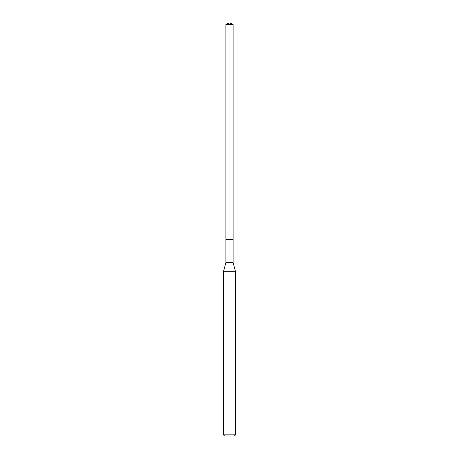 <?xml version="1.0" encoding="UTF-8"?>
<svg xmlns="http://www.w3.org/2000/svg" width="459" height="459" viewBox="0 0 459 459"><rect width="100%" height="100%" fill="white"/><g stroke="black" fill="none" stroke-linecap="round" stroke-linejoin="round"><path stroke-width="0.69" d="M225.908 239.598L225.908 262.531L233.092 262.531L233.092 24.258L225.908 24.258L225.908 239.598L233.092 239.598L225.908 239.598L225.908 24.258L229.5 22.95L225.908 24.258M233.092 262.531L235.553 271.734L223.447 271.734L225.908 262.531M235.553 434.839L234.342 436.05L224.658 436.05L223.447 434.839L235.553 434.839L235.553 271.734M229.5 22.95L233.092 24.258M223.447 434.839L223.447 271.734"/></g></svg>
